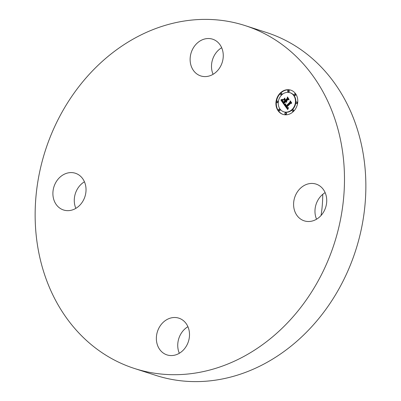 <?xml version="1.0" encoding="UTF-8"?>
<svg xmlns="http://www.w3.org/2000/svg" width="401" height="401" viewBox="0 0 401 401"><rect width="100%" height="100%" fill="white"/><g stroke="black" fill="none" stroke-linecap="round" stroke-linejoin="round"><path stroke-width="0.6" d="M322.74 194.34A122.245 102.987 107.9 0 1 321.076 215.467M159.633 326.765A19.303 16.261 107.9 0 1 178.866 318.163A19.303 16.261 107.9 0 1 186.234 346.299A19.303 16.261 107.9 0 1 166.996 354.9A19.303 16.261 107.9 0 1 159.633 326.765M179.327 353.266A19.303 16.261 107.9 0 1 181.006 333.672A19.303 16.261 107.9 0 1 187.914 326.705M79.348 175.282A19.303 16.261 107.9 0 1 83.984 199.076A19.303 16.261 107.9 0 1 63.528 209.989A19.303 16.261 107.9 0 1 59.574 207.959A19.303 16.261 107.9 0 1 54.942 184.169A19.303 16.261 107.9 0 1 75.398 173.257A19.303 16.261 107.9 0 1 79.348 175.282M75.859 208.355A19.303 16.261 107.9 0 1 84.441 181.793M300.274 218.811A19.303 16.261 107.9 0 1 295.642 195.021A19.303 16.261 107.9 0 1 316.098 184.104A19.303 16.261 107.9 0 1 320.053 186.134A19.303 16.261 107.9 0 1 324.685 209.923A19.303 16.261 107.9 0 1 304.229 220.841A19.303 16.261 107.9 0 1 300.274 218.811M316.559 219.207A19.303 16.261 107.9 0 1 315.126 208.64A19.303 16.261 107.9 0 1 325.141 192.645M245.201 25.624L266.575 32.531A180.149 151.768 107.9 0 1 303.477 51.468A180.149 151.768 107.9 0 1 346.72 273.517A180.149 151.768 107.9 0 1 155.799 375.376L134.425 368.469A180.149 151.768 107.9 0 1 97.523 349.532A180.149 151.768 107.9 0 1 54.28 127.483A180.149 151.768 107.9 0 1 245.201 25.624A180.149 151.768 107.9 0 1 282.103 44.561A180.149 151.768 107.9 0 1 325.346 266.61A180.149 151.768 107.9 0 1 134.425 368.469M213.086 74.295A19.303 16.261 107.9 0 1 214.766 54.701A19.303 16.261 107.9 0 1 221.673 47.734M219.994 67.328A19.303 16.261 107.9 0 1 200.756 75.929A19.303 16.261 107.9 0 1 193.392 47.794A19.303 16.261 107.9 0 1 212.625 39.193A19.303 16.261 107.9 0 1 219.994 67.328M280.264 93.032A12.737 10.732 107.9 0 1 290.765 90.13A12.737 10.732 107.9 0 1 297.682 99.263A12.737 10.732 107.9 0 1 293.437 111.473A12.737 10.732 107.9 0 1 282.931 114.375A12.737 10.732 107.9 0 1 276.018 105.242A12.737 10.732 107.9 0 1 280.264 93.032M281.662 94.987A10.035 8.456 107.9 0 1 289.938 92.701A10.035 8.456 107.9 0 1 295.382 99.894A10.035 8.456 107.9 0 1 292.038 109.518A10.035 8.456 107.9 0 1 283.763 111.804A10.035 8.456 107.9 0 1 278.314 104.611A10.035 8.456 107.9 0 1 281.662 94.987M284.309 104.776L285.808 104.255L285.437 105.448L286.008 106.465L290.179 102.471L290.254 101.588L291.567 103.433L290.72 103.303L286.921 107.012L287.532 107.694L288.374 107.598L287.607 107.879L286.635 107.293L287.557 108.25L288.484 107.854L287.723 109.593L284.234 104.801L285.637 104.641M284.404 104.3L285.828 103.809L284.294 104.315L284.71 104.395M285.667 104.907L286.119 105.884L289.958 102.14L290.219 100.796L291.687 102.856L290.274 101.117L290.073 102.23L286.098 106.115L285.667 104.907M280.986 100.25L282.6 99.789L282.334 101.142L283.322 102.771L285.111 101.027L284.936 100.781L283.357 102.32L282.505 100.385L283.387 102.12L284.86 100.681L284.429 100.07L283.322 100.055L284.921 98.496L284.77 99.789L285.432 100.711L287.352 98.836L287.482 97.834L288.895 99.814L287.928 99.638L286.289 101.242L286.87 101.724L286.003 101.518L286.795 102.1L285.682 101.834L284.073 103.408L283.968 104.43L280.986 100.25L282.053 100.014M281.201 99.704L282.685 99.298L281.908 99.754L280.996 99.714L281.567 99.819M284.895 98.019L283.261 99.794L284.895 98.019M285.502 100.055L287.136 98.456L287.462 96.937L289.096 99.468L287.522 97.263L287.256 98.516L285.472 100.255L284.916 99.227L285.632 100.095M278.645 109.318A0.772 0.652 107.9 0 1 279.442 110.435A0.772 0.652 107.9 0 1 278.645 109.318M280.565 93.448A0.772 0.652 107.9 0 1 281.362 94.566A0.772 0.652 107.9 0 1 280.565 93.448M276.77 101.258A0.772 0.652 107.9 0 1 277.567 102.375A0.772 0.652 107.9 0 1 276.77 101.258M294.259 94.065A0.772 0.652 107.9 0 1 295.056 95.182A0.772 0.652 107.9 0 1 294.259 94.065M287.808 90.471A0.772 0.652 107.9 0 1 288.605 91.588A0.772 0.652 107.9 0 1 287.808 90.471M293.136 111.057A0.772 0.652 107.9 0 1 292.339 109.939A0.772 0.652 107.9 0 1 293.136 111.057M285.893 114.034A0.772 0.652 107.9 0 1 285.091 112.917A0.772 0.652 107.9 0 1 285.893 114.034M296.93 103.247A0.772 0.652 107.9 0 1 296.133 102.13A0.772 0.652 107.9 0 1 296.93 103.247M286.354 102.205L285.682 101.834M285.432 100.711L285.828 100.841L287.748 98.962L287.833 98.325M283.843 100.065L284.855 99.077M285.196 100.867L284.429 100.07M283.322 102.771L283.718 102.902L285.507 101.152L284.936 100.781M284.008 104.059L281.382 100.375M285.783 101.939L286.179 102.065M285.883 102.024L286.279 102.155M285.988 102.095L286.319 102.205M286.484 101.959L286.815 102.065M286.184 101.343L286.489 101.443M286.244 101.418L286.635 101.543M286.299 101.483L286.695 101.613M286.364 101.543L286.76 101.669M286.429 101.593L286.825 101.719M286.494 101.633L286.76 101.719M287.352 98.836L287.748 98.962M284.86 100.681L285.256 100.806M283.196 102.11L283.477 102.2M285.111 101.027L285.507 101.152M282.129 99.984L282.479 100.1M281.978 100.044L282.374 100.17M281.908 100.07L282.304 100.195M281.783 100.11L282.179 100.235M281.677 100.135L282.073 100.265M281.557 100.165L281.953 100.29M281.487 100.175L281.883 100.305M281.417 100.19L281.813 100.315M281.337 100.2L281.733 100.33M287.828 109.323L284.705 104.907M287.482 108.225L288.269 108.36M286.008 106.465L286.404 106.591L290.575 102.601L290.615 102.1M284.234 104.801L284.63 104.932M288.023 108.175L288.319 108.27M287.938 108.21L288.289 108.325M287.858 108.24L288.254 108.365M287.778 108.255L288.174 108.38M287.702 108.26L288.098 108.39M287.627 108.26L288.023 108.39M287.557 108.25L287.953 108.375M287.091 107.488L287.362 107.573M287.156 107.568L287.507 107.684M287.221 107.638L287.617 107.764M287.286 107.699L287.682 107.829M287.352 107.754L287.743 107.879M287.412 107.794L287.687 107.884M287.642 107.734L287.963 107.839M290.179 102.471L290.575 102.601M285.462 104.425L285.712 104.506M285.382 104.46L285.682 104.556M285.306 104.491L285.657 104.606M285.226 104.521L285.622 104.646M285.151 104.546L285.547 104.676M285.081 104.571L285.477 104.696M285.011 104.591L285.407 104.721M284.294 104.315L284.625 104.42M284.795 104.21L285.056 104.29M284.655 104.245L284.931 104.335M284.525 104.275L284.815 104.37M280.996 99.714L281.382 99.839M281.943 99.588L282.199 99.669M281.773 99.623L282.053 99.714M281.592 99.659L281.898 99.759M281.402 99.684L281.738 99.794M286.274 105.944L285.888 105.824M285.938 105.899L286.224 105.994M290.966 90.195A12.737 10.732 -72.1 0 0 280.66 93.157A12.737 10.732 -72.1 0 0 276.399 105.252A12.737 10.732 -72.1 0 0 283.131 114.435M283.763 111.804L284.159 111.929A10.035 8.456 -72.1 0 0 292.434 109.643A10.035 8.456 -72.1 0 0 295.778 100.024A10.035 8.456 -72.1 0 0 290.334 92.831L289.938 92.701M278.805 110.616L279.201 110.741A0.772 0.652 -72.1 0 0 279.677 109.272L279.281 109.142M280.725 94.741L281.121 94.872A0.772 0.652 -72.1 0 0 281.597 93.403L281.201 93.273M276.931 102.551L277.327 102.676A0.772 0.652 -72.1 0 0 277.798 101.207L277.407 101.082M294.419 95.358L294.815 95.488A0.772 0.652 -72.1 0 0 295.291 94.019L294.895 93.889M287.968 91.764L288.364 91.894A0.772 0.652 -72.1 0 0 288.84 90.425L288.444 90.295M292.499 111.232L292.895 111.358A0.772 0.652 -72.1 0 0 293.372 109.889L292.976 109.764M285.256 114.21L285.652 114.335A0.772 0.652 -72.1 0 0 286.124 112.866L285.728 112.741M296.294 103.423L296.69 103.553A0.772 0.652 -72.1 0 0 297.166 102.08L296.77 101.954M282.214 99.954L282.499 100.044M281.256 100.215L281.652 100.34M281.171 100.225L281.567 100.35M281.081 100.235L281.477 100.365"/></g></svg>
